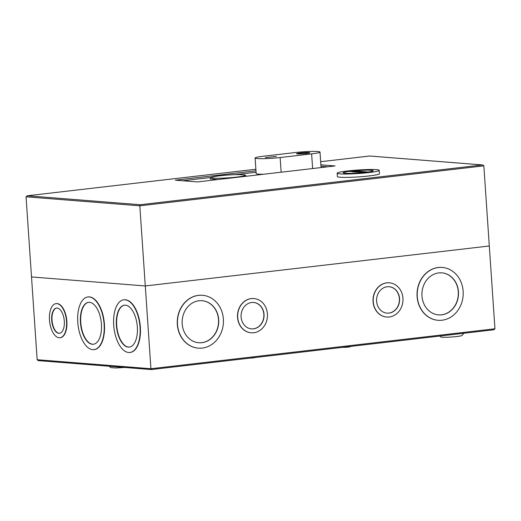 <?xml version="1.0" encoding="UTF-8"?>
<svg xmlns="http://www.w3.org/2000/svg" width="521" height="521" viewBox="0 0 521 521"><rect width="100%" height="100%" fill="white"/><g stroke="black" fill="none" stroke-linecap="round" stroke-linejoin="round"><path stroke-width="0.78" d="M320.884 164.825L335.049 165.945L197.439 181.927L175.284 180.175L255.98 170.797M182.702 180.761L210.979 177.479M235.082 174.678L256.078 172.236M320.982 166.258L327.729 166.792M140.11 204.72L139.823 205.815L145.287 285.957L31.514 276.944L26.05 196.801L27.3 195.785L140.11 204.72L482.466 164.955L369.773 156.026M27.17 195.792L255.876 169.234L27.17 195.792M26.05 196.801L139.823 205.815L483.846 165.854L482.687 164.955L369.715 156.007M483.846 165.854L489.304 245.997L145.287 285.957L489.304 245.997L494.95 328.777L493.83 329.78L151.311 369.565L150.927 368.731L494.95 328.777M31.514 276.944L145.287 285.957L150.927 368.731L37.154 359.724L31.514 276.944M217.544 179.595L210.126 178.872L210.797 177.589C211.819 177.296 209.82 177.094 219.634 175.785C227.358 174.939 234.339 174.561 240.585 174.639C247.553 174.919 245.28 175.603 246.192 176.417M306.491 153.493A6.63 0.554 176.1 0 1 296.586 153.682A6.63 0.554 176.1 0 1 299.907 152.972A6.63 0.554 176.1 0 1 309.813 152.783A6.63 0.554 176.1 0 1 306.491 153.493M299.959 153.083A6.63 0.554 -3.9 0 0 299.914 153.089A6.63 0.554 -3.9 0 0 296.631 153.741M308.608 152.861A5.425 0.456 176.1 0 1 305.892 153.448A5.425 0.456 176.1 0 1 297.791 153.597A5.425 0.456 176.1 0 1 300.506 153.018A5.425 0.456 176.1 0 1 308.608 152.861L308.614 152.985A5.425 0.456 176.1 0 1 306.446 153.5M311.623 153.877A16.75 1.407 -3.9 0 0 320.011 152.08A16.75 1.407 -3.9 0 0 294.977 152.562L263.496 156.215A16.75 1.407 -3.9 0 0 255.108 158.013A16.75 1.407 -3.9 0 0 280.142 157.537L311.623 153.877L312.626 168.55M265.371 157.57L276.39 156.404L265.371 157.57M309.774 152.842A6.63 0.554 -3.9 0 0 306.387 152.646M255.108 158.013L256.169 173.591A16.75 1.407 -3.9 0 0 263.528 174.248M300.018 153.936A5.425 0.456 176.1 0 1 297.797 153.721L297.791 153.597M463.95 333.251L461.997 335.478A10.739 0.899 176.1 0 1 456.65 336.553A10.739 0.899 176.1 0 1 440.649 336.931L439.652 336.071M124.812 367.468L115.551 367.982L110.869 367.637L109.254 366.237M386.641 317.035A17.173 14.888 -85.5 0 1 386.549 317.029A17.173 14.888 -85.5 0 1 373.056 301.639A17.173 14.888 -85.5 0 1 389.265 282.799A17.173 14.888 -85.5 0 1 389.356 282.805M373.231 301.652A17.173 14.888 -85.5 0 1 389.441 282.812A17.173 14.888 -85.5 0 1 402.941 298.201A17.173 14.888 -85.5 0 1 386.732 317.048A17.173 14.888 -85.5 0 1 373.231 301.652M438.031 320.291A26.512 22.983 -85.5 0 1 437.94 320.285A26.512 22.983 -85.5 0 1 417.1 296.521A26.512 22.983 -85.5 0 1 442.127 267.429A26.512 22.983 -85.5 0 1 442.218 267.436M417.275 296.534A26.512 22.983 -85.5 0 1 442.303 267.449A26.512 22.983 -85.5 0 1 463.149 291.206A26.512 22.983 -85.5 0 1 438.122 320.298A26.512 22.983 -85.5 0 1 417.275 296.534M251.115 332.782A17.173 14.888 -85.5 0 1 251.031 332.776A17.173 14.888 -85.5 0 1 237.53 317.38A17.173 14.888 -85.5 0 1 253.74 298.54A17.173 14.888 -85.5 0 1 253.831 298.546M237.706 317.393A17.173 14.888 -85.5 0 1 253.922 298.553A17.173 14.888 -85.5 0 1 267.423 313.942A17.173 14.888 -85.5 0 1 251.207 332.789A17.173 14.888 -85.5 0 1 237.706 317.393M198.26 348.145A26.512 22.983 -85.5 0 1 198.169 348.139A26.512 22.983 -85.5 0 1 177.322 324.375A26.512 22.983 -85.5 0 1 202.356 295.283A26.512 22.983 -85.5 0 1 202.441 295.29M177.505 324.388A26.512 22.983 -85.5 0 1 202.532 295.296A26.512 22.983 -85.5 0 1 223.372 319.06A26.512 22.983 -85.5 0 1 198.345 348.152A26.512 22.983 -85.5 0 1 177.505 324.388M123.965 299.79A26.512 13.025 83.4 0 1 124.122 299.77A26.512 13.025 83.4 0 1 140.351 327.149A26.512 13.025 83.4 0 1 130.237 352.437A26.512 13.025 83.4 0 1 130.081 352.457M113.689 325.097A26.512 13.025 83.4 0 1 123.809 299.809A26.512 13.025 83.4 0 1 140.038 327.181A26.512 13.025 83.4 0 1 129.924 352.476A26.512 13.025 83.4 0 1 113.689 325.097M88.036 296.944A26.512 13.025 83.4 0 1 88.192 296.924A26.512 13.025 83.4 0 1 104.421 324.303A26.512 13.025 83.4 0 1 94.308 349.591A26.512 13.025 83.4 0 1 94.151 349.611M77.766 322.252A26.512 13.025 83.4 0 1 87.88 296.963A26.512 13.025 83.4 0 1 104.109 324.336A26.512 13.025 83.4 0 1 93.995 349.63A26.512 13.025 83.4 0 1 77.766 322.252M56.177 303.613A17.173 8.44 83.4 0 1 56.333 303.593A17.173 8.44 83.4 0 1 66.851 321.327A17.173 8.44 83.4 0 1 60.299 337.706A17.173 8.44 83.4 0 1 60.143 337.719M49.469 320.011A17.173 8.44 83.4 0 1 56.021 303.632A17.173 8.44 83.4 0 1 66.538 321.359A17.173 8.44 83.4 0 1 59.987 337.745A17.173 8.44 83.4 0 1 49.469 320.011M342.558 347.351A4.246 0.358 -3.9 0 0 348.302 347.09A4.246 0.358 -3.9 0 0 350.431 346.634L350.418 346.439M249.422 358.168A4.246 0.358 -3.9 0 0 253.278 357.894A4.246 0.358 -3.9 0 0 255.381 357.478M399.555 298.598A13.253 11.488 -85.5 0 1 387.038 313.141A13.253 11.488 -85.5 0 1 376.618 301.262A13.253 11.488 -85.5 0 1 389.135 286.713A13.253 11.488 -85.5 0 1 399.555 298.598M386.953 313.134A13.253 11.488 94.5 0 0 399.373 298.579A13.253 11.488 94.5 0 0 389.044 286.706M458.454 291.753A21.087 18.281 -85.5 0 1 438.545 314.892A21.087 18.281 -85.5 0 1 421.971 295.993A21.087 18.281 -85.5 0 1 441.88 272.854A21.087 18.281 -85.5 0 1 458.454 291.753M438.454 314.886A21.087 18.281 94.5 0 0 458.278 291.74A21.087 18.281 94.5 0 0 441.788 272.848M264.03 314.339A13.253 11.488 -85.5 0 1 251.519 328.881A13.253 11.488 -85.5 0 1 241.099 317.002A13.253 11.488 -85.5 0 1 253.61 302.454A13.253 11.488 -85.5 0 1 264.03 314.339M251.428 328.875A13.253 11.488 94.5 0 0 263.854 314.326A13.253 11.488 94.5 0 0 253.519 302.447M218.683 319.607A21.087 18.281 -85.5 0 1 198.775 342.746A21.087 18.281 -85.5 0 1 182.194 323.841A21.087 18.281 -85.5 0 1 202.102 300.702A21.087 18.281 -85.5 0 1 218.683 319.607M198.683 342.74A21.087 18.281 94.5 0 0 218.501 319.588A21.087 18.281 94.5 0 0 202.018 300.695M137.342 326.973A21.087 10.361 83.4 0 1 129.299 347.09A21.087 10.361 83.4 0 1 116.385 325.312A21.087 10.361 83.4 0 1 124.434 305.195A21.087 10.361 83.4 0 1 137.342 326.973M124.591 305.176A21.087 10.361 -96.6 0 0 116.697 325.273A21.087 10.361 -96.6 0 0 129.455 347.064M101.419 324.127A21.087 10.361 83.4 0 1 93.37 344.244A21.087 10.361 83.4 0 1 80.455 322.466A21.087 10.361 83.4 0 1 88.505 302.349A21.087 10.361 83.4 0 1 101.419 324.127M88.661 302.33A21.087 10.361 -96.6 0 0 80.768 322.427A21.087 10.361 -96.6 0 0 93.526 344.218M64.311 321.183A12.686 6.232 83.4 0 1 59.466 333.29A12.686 6.232 83.4 0 1 51.696 320.187A12.686 6.232 83.4 0 1 56.542 308.08A12.686 6.232 83.4 0 1 64.311 321.183M56.698 308.067A12.686 6.232 -96.6 0 0 52.009 320.148A12.686 6.232 -96.6 0 0 59.622 333.264M37.154 359.724L38.313 360.617L151.311 369.565M365.553 172.353A14.822 1.244 -3.9 0 0 372.977 170.764A14.822 1.244 -3.9 0 0 350.822 171.188A14.822 1.244 -3.9 0 0 343.398 172.783A14.822 1.244 -3.9 0 0 365.553 172.353M367.233 171.982L360.219 172.444M365.794 171.865L364.199 172.106M362.512 171.813L357.745 172.106L359.946 172.217M364.596 171.774L361.131 171.969M360.428 172.054L359.894 172.112M362.023 171.565L359.223 171.65M359.933 171.806L355.009 172.028L360.174 171.324L361.848 171.455L360.981 171.689M358.064 171.826L357.308 171.761M357.36 171.402L355.98 171.565M359.444 171.363L354.234 171.969L352.437 171.826L353.433 171.604L354.794 171.813M355.276 171.643L354.742 171.709M356.156 171.103L352.496 171.526M352.88 171.656L349.598 171.461L355.556 171.057M362.017 172.588L360.376 172.314L367.058 171.865L362.056 172.451M364.355 172.223L367.084 171.865M365.312 171.826L365.657 171.754M363.287 172.138L365.28 171.728M363.039 172.119L360.363 172.314M361.756 171.748L363.072 171.852L360.272 172.041M362.798 171.63L364.453 171.656M360.226 171.422L361.874 171.455M357.582 171.989L358.761 171.741M356.26 171.884L355.009 172.028M356.807 172.171L355.166 171.904M359.75 171.591L356.846 172.034M356.605 171.344L357.927 171.448L355.12 171.63M356.885 171.565L358.064 171.318M356.162 171.513L356.833 171.461M357.647 171.22L359.301 171.253M350.483 171.468L355.98 170.992L351.877 171.643L350.431 171.363M361.346 172.288L363.612 172.184L362.206 172.458M362.004 172.34L362.779 172.119M337.146 173.206L337.38 176.56A21.087 1.771 -3.9 0 0 340.174 177.244A21.087 1.771 -3.9 0 0 363.899 176.469A21.087 1.771 -3.9 0 0 379.457 173.695L379.223 170.341A21.087 1.771 176.1 0 1 363.671 173.115A21.087 1.771 176.1 0 1 339.946 173.89A21.087 1.771 176.1 0 1 337.146 173.206A21.087 1.771 176.1 0 1 352.704 170.432A21.087 1.771 176.1 0 1 376.429 169.651A21.087 1.771 176.1 0 1 379.223 170.341M345.156 173.285A15.063 1.263 176.1 0 1 343.157 172.796A15.063 1.263 176.1 0 1 354.273 170.816A15.063 1.263 176.1 0 1 371.219 170.256A15.063 1.263 176.1 0 1 373.212 170.751A15.063 1.263 176.1 0 1 362.102 172.731A15.063 1.263 176.1 0 1 345.156 173.285M369.649 156.02L320.669 161.705L369.689 156.007M219.693 175.785C223.626 175.258 236.267 174.281 242.669 174.75C248.68 175.264 241.067 176.639 236.462 177.107C232.529 177.635 219.888 178.612 213.48 178.143C207.475 177.628 215.088 176.254 219.693 175.785M281.145 172.204L280.142 157.537M493.7 329.793L151.351 369.558M361.014 171.552L359.79 171.455M320.011 152.08L321.066 167.567M363.632 172.06L364.309 172.119M360.408 171.91L363.215 171.728M361.9 171.624L362.753 171.526M357.445 171.637L360.174 171.318M356.221 171.78L357.536 171.884M358.565 171.598L359.79 171.696M355.263 171.507L356.117 171.409M356.748 171.214L357.601 171.116M351.838 171.474L352.737 171.546M355.511 170.953L356.006 170.992M362.16 172.353L363.599 172.184"/></g></svg>
